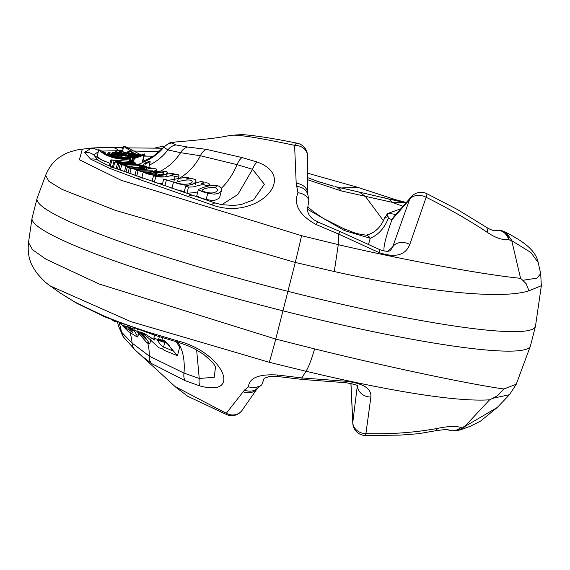 <?xml version="1.0" encoding="UTF-8"?>
<svg xmlns="http://www.w3.org/2000/svg" width="570" height="570" viewBox="0 0 570 570"><rect width="100%" height="100%" fill="white"/><g stroke="black" fill="none" stroke-linecap="round" stroke-linejoin="round"><path stroke-width="0.85" d="M139.629 164.666L124.787 164.424L119.287 163.348L129.532 164.146L135.974 163.227L135.054 162.806L120.598 162.657L115.796 161.581L126.198 162.635L132.753 161.873L131.805 161.531L110.901 159.864L129.974 163.654L126.227 163.79L114.798 162.058L138.517 164.894L117.534 163.341L118.745 163.875L140.868 165.086L139.629 164.666M112.269 320.027L114.52 321.423L114.627 320.981M114.52 321.423L116.408 321.694M128.165 326.695L132.903 330.971L129.198 327.03M134.335 328.42L133.929 330.002L136.793 331.191L137.242 329.439M136.793 331.191L143.953 333.251L154.905 340.204L153.829 338.217L165.877 341.986L163.398 340.525M144.495 153.921L134.898 157.106L144.495 153.921L142.365 161.716M110.003 163.383L101.403 159.764L97.192 156.707L98.688 149.632L100.306 151.477L105.108 154.541C112.988 158.432 121.239 159.899 129.882 158.952L127.053 158.909L130.815 158.097L118.189 157.142L107.402 154.513L109.782 156.237L102.486 152.589L101.873 151.542L105.749 152.988L98.688 149.632M123.206 148.535A12.846 11.721 92.9 0 0 119.429 147.63L98.439 147.623L90.815 148.535L84.581 152.375L90.666 159.137A12.846 12.355 -58 0 1 99.102 160.776L97.677 159.828L93.808 154.976L98.133 151.798M175.04 142.03C168.243 143.661 172.069 140.79 163.725 147.174L167.893 149.939L180.605 152.674L200.405 155.767L237.106 164.673L252.553 169.297L264.366 184.267L253.572 199.849L240.975 204.594L233.536 205.449L221.808 204.687L215.781 203.169A12.846 5.586 108.6 0 0 211.584 204.723C255.431 221.516 299.82 177.363 257.07 161.98L241.979 157.534L206.319 149.347L187.601 147.024L175.902 144.93L172.04 142.963L174.997 142.03C187.024 141.011 205.271 139.493 220.127 137.285M118.959 322.698A50.559 48.828 -42.2 0 1 121.467 332.054A12.846 12.162 144.8 0 0 123.448 336.998L118.567 326.353L121.467 332.054L132.076 343.047L149.326 356.165L183.982 373.101L199.243 378.452L214.178 377.326L215.567 366.845M102.222 151.071L122.685 150.587M133.066 162.935L132.482 162.942M162.65 183.227L157.349 183.169M171.998 188.2L171.42 188M184.352 191.406L177.847 190.209M197.783 191.834L194.377 192.667L186.96 193.259L184.117 192.325L185.692 186.134L188.535 187.067L192.838 186.974L201.616 184.751L204.195 184.744L206.205 185.898L209.853 184.594C208.392 182.557 205.528 182.286 201.239 183.789L203.839 182.151L201.253 181.424L185.692 186.134M199.436 197.633A50.559 28.578 108.8 0 0 200.213 197.712L196.771 195.802L198.353 189.589L201.801 191.527A44.132 24.952 108.8 0 0 203.718 191.563L202.022 190.323M200.213 197.712L206.162 199.486L212.004 200.419L215.139 200.17L218.93 198.453L219.728 197.149L221.474 190.294L220.854 191.527L218.353 193.294L214.705 194.142L208.898 193.558L201.801 191.527M221.794 204.68L237.868 194.477L252.553 169.297A12.846 5.971 -73.5 0 1 257.07 161.98M159.315 336.678L158.681 339.164L165.015 340.974L177.47 355.716L179.628 347.244L176.394 341.793M75.162 302.214A12.846 11.058 119 0 0 76.537 303.133L60.249 293.058L75.162 302.214L102.393 315.274C116.978 321.501 133.85 327.6 152.995 333.585L176.921 340.71C222.314 351.434 243.696 397.539 199.977 385.968L185.108 380.653L151.706 363.61L141.552 355.858M141.424 355.751L138.88 353.486M175.111 386.567L226.297 413.286L244.537 390.015L248.449 386.902C249.204 377.867 258.887 373.899 277.49 375.01L301.836 377.924L346.246 381.28C363.354 383.396 371.569 388.64 370.885 397.012L365.919 433.635C391.106 434.304 414.939 432.566 437.439 428.412C447.464 426.289 455.259 425.94 460.824 427.365L464.493 426.716L489.601 399.812C454.753 402.199 383.004 389.673 306.019 371.248L301.808 377.967L305.997 371.277L269.289 362.278L130.836 321.615L50.63 286.133M264.295 378.181L261.659 384.971L259.87 386.232L254.013 387.835L248.449 386.902M257.476 388.27A12.846 11.464 -146.2 0 1 243.055 391.782M509.48 394.689L492.694 398.33L489.63 399.812M464.493 426.716L497.304 407.443M32.02 218.31L28.5 242.542L32.519 249.674L46.02 259.229L99.066 283.967L275.745 339.079L314.576 348.89C402.342 370.55 478.65 385.648 503.937 388.975L516.249 384.237L530.378 346.118A253.657 27.232 -165.7 0 1 283.012 310.835A260.718 27.987 -165.7 0 1 32.02 218.31A260.718 27.987 -165.7 0 1 32.084 217.996L37.05 198.517A260.718 27.987 -165.7 0 1 37.143 198.21L45.636 175.289L48.885 181.331L62.052 189.404L115.624 210.465L295.288 262.428L334.291 271.548C422.548 291.284 500.474 300.027 528.953 290.814L541.357 285.713L535.501 326.033A253.657 27.232 -165.7 0 1 535.437 326.332A253.657 27.232 -165.7 0 1 287.978 291.356A260.718 27.987 -165.7 0 1 37.05 198.517M535.437 326.332L530.471 345.819A253.657 27.232 -165.7 0 1 530.378 346.118M306.019 371.248C308.876 366.517 311.726 359.072 314.576 348.89M492.694 398.33L497.745 395.487L503.937 388.975M196.643 350.001L199.243 378.452A12.846 5.928 108.5 0 0 199.977 385.968M175.688 387.123L187.879 396.364L227.152 414.832A12.846 3.263 -69.3 0 1 226.297 413.286A12.846 11.756 36.6 0 0 241.822 410.706M350.899 383.332L352.794 423.275A12.846 11.022 -2.7 0 1 352.809 422.206A12.846 10.951 6.7 0 0 352.887 423.503A12.846 10.951 6.7 0 0 365.919 433.635A12.846 0.976 91.1 0 1 365.377 435.509L400.055 435.117L418.544 433.706L435.053 430.849A12.846 5.543 -102.8 0 0 437.439 428.412M357.418 385.854A12.846 11.322 7.4 0 0 370.885 397.012M263.96 378.416L268.691 376.699C269.026 376.278 272.225 376.243 278.281 376.592A12.846 2.138 -82.3 0 1 277.49 375.01M346.246 381.28A12.846 0.385 92.6 0 1 346.004 382.734C354.426 384.194 358.409 385.391 357.953 386.318M278.281 376.592L302.25 379.428L301.808 377.967M459.028 430.151L464.75 426.837M455.459 430.785A12.846 9.519 -97.9 0 0 460.824 427.365A12.846 11.322 -71.1 0 1 449.53 430.215A12.846 12.846 0 0 0 455.459 430.785M90.666 159.137L109.319 168.228L137.206 178.688L211.584 204.723M297.447 143.312A12.846 3.477 101.3 0 0 297.162 143.205C273.372 138.368 254.997 135.489 242.043 134.577L231.085 135.318C237.861 134.427 259.036 137.769 294.597 145.343L296.193 183.305L297.946 192.696C293.372 204.594 299.35 215.168 315.88 224.423L338.502 234.028L379.057 252.581C395.309 258.039 405.548 255.324 409.773 244.437L426.168 197.27C448.654 208.52 469.067 220.234 487.4 232.417C495.487 237.882 502.583 240.276 508.689 239.585L511.824 241.01L520.574 278.324C487.179 275.004 415.402 262.563 338.281 244.672L338.502 234.12M338.502 234.092L338.281 244.63L301.559 235.681L121.253 180.334L79.38 159.778L82.329 149.133L94.513 147.901M308.662 199.179L308.869 199.771C306.838 195.866 303.197 193.508 297.946 192.696M307.615 193.152A12.846 10.032 -179.7 0 0 296.193 183.305M540.673 273.693L536.926 278.132L522.776 280.312L520.595 278.324M512.102 240.918L530.784 252.417L537.987 262.25M307.608 208.698L308.869 199.771M333.251 186.119L318.78 181.78M395.445 200.412L405.804 203.091M307.665 179.742L341.245 190.921L391.732 202.208L403.361 202.321M403.204 202.286L387.778 198.759A12.846 7.966 103.2 0 1 391.732 202.208L403.011 206.276M387.778 198.759L359.378 192.118L365.413 196.451L383.688 221.067M400.81 208.798L387.799 213.486M385.334 216.408L384.038 219.251M338.281 244.672L334.291 271.548M522.776 280.312L526.217 283.782L528.953 290.814M144.046 155.126L134.413 158.46L144.046 155.126L142.065 162.899L138.375 164.431M131.406 150.957L159.351 151.713M384.8 197.84L384.166 197.697M395.181 200.184L389.723 198.944M338.466 188.057L357.711 187.331L307.658 173.209M308.634 199.108L307.615 193.337L307.494 155.582A12.846 12.846 0 0 0 297.162 143.205A12.846 3.477 101.3 0 0 296.721 143.22A12.846 3.477 101.3 0 0 294.597 145.343A12.846 10.46 -1 0 1 307.487 155.346M307.501 209.283L344.444 230.544L370.258 238.31C378.537 234.719 384.565 228.007 388.348 218.182L391.975 219.685L409.545 199.607A12.846 9.277 20 0 1 410.193 198.695A12.846 9.277 20 0 1 426.168 197.27A12.846 1.575 -63.8 0 0 426.766 193.629A12.846 12.846 0 0 0 411.405 196.686A12.846 12.12 41.2 0 0 409.545 199.607L392.623 247.059A12.846 9.776 19.3 0 1 409.773 244.437M388.134 251.163A12.846 12.504 49.2 0 0 388.32 250.772L392.623 247.059L390.642 250.223M307.529 209.069C307.508 214.42 311.028 218.759 318.096 222.093A12.846 1.781 112.8 0 0 315.88 224.423M379.057 252.581A12.846 0.933 -64.6 0 0 379.784 249.66L340.162 231.584M340.219 231.926L338.502 234.028M344.444 230.537L344.109 228.848M368.555 244.38A134.769 12.647 -64.3 0 1 370.258 238.31A12.846 7.275 -85.1 0 0 365.919 235.182M344.095 228.812C359.513 234.712 353.906 233.023 366.011 235.182C374.098 233.308 380.048 228.135 383.838 219.671L387.429 213.6L388.348 218.182M384.166 251.078A121.923 11.443 115.7 0 1 391.975 219.685A12.846 12.12 -138.8 0 1 393.834 216.764L411.405 196.686M387.429 213.6L390.072 213.529M503.089 231.178A12.846 9.996 112.5 0 1 503.203 231.22A12.846 9.996 112.5 0 1 508.689 239.585A12.846 10.951 78.8 0 0 498.7 230.373A12.846 10.951 78.8 0 0 495.893 230.472M506.153 232.51L512.102 240.911M485.804 226.896A12.846 6.541 125.3 0 1 487.4 232.417M130.544 327.508L134.591 331.263L137.769 336.927L138.809 332.844M137.769 336.927L136.75 336.243L137.206 337.041L128.022 331.241L121.581 324.743M121.325 324.48L119.843 323.048M177.47 355.716L164.502 350.464L161.88 348.42M161.93 340.276L162.585 337.689M134.15 329.139L123.69 325.655L120.997 324.487L121.225 323.582M137.912 331.412L146.276 339.542L140.341 332.011M123.69 325.655L123.954 324.622M141.845 332.474L149.76 343.952L146.447 342.235L136.764 331.177M149.76 343.952L151.2 338.281M161.802 348.747L158.866 347.778L142.828 332.816M202.022 190.494C203.291 188.585 207.672 187.544 215.168 187.38A44.132 24.952 108.8 0 0 217.541 185.635L210.366 185.485L203.119 187.459L198.36 189.589M217.541 185.635L219.756 186.59L221.132 187.979L221.474 190.294M186.96 193.259L188.535 187.067M206.055 186.49L206.205 185.898M209.589 185.62L209.853 184.594M203.576 183.191L203.839 182.151M162.236 184.851L163.733 179.001L178.88 183.875L184.751 185.065L188.563 185.2L192.817 184.295L195.595 182.286L196.009 180.947L195.339 179.664L191.805 178.496L186.162 179.094L188.542 177.819L186.062 177.22L167.623 180.462M164.901 185.763L166.39 179.913M188.314 178.716L188.542 177.819M146.647 156.116L144.039 155.717M141.446 155.133L125.115 146.412L123.747 146.419L133.109 152.561L128.421 151.228L127.901 151.399L128.058 151.919L129.169 152.817L131.627 154L139.372 155.824M122.465 151.456L123.747 146.419M151.157 156.287L153.665 156.308M152.226 157.064L152.439 156.223M144.395 156.13L151.192 156.144L150.737 157.933M175.083 176.757L179.044 175.752C178.724 174.342 176.657 174.042 172.852 174.869L171.171 175.182L174.221 173.936L172.062 173.415L153.48 175.767L155.838 176.508L164.424 176.892L167.195 176.486C171.135 175.56 173.764 175.653 175.083 176.757L173.993 181.053M177.826 180.505L179.044 175.752M152.055 181.36L153.48 175.767M154.399 182.158L155.838 176.508M174.035 174.648L174.221 173.936M124.467 154.655L124.581 154.192L126.227 154.306L123.398 152.767M126.048 155.033L126.227 154.306M123.654 153.102C123.548 152.432 126.647 153.066 132.96 155.004L127.894 155.126L138.261 156.151M143.982 155.938L142.863 161.395M139.166 155.881L131.706 154.349L121.196 151.264L120.299 151.413L120.413 151.934L124.581 154.192M156.793 175.795L146.682 173.18L150.459 172.974L159.871 175.781L165.642 174.534L167.409 172.86L166.397 171.506L161.438 171.085L150.216 172.254L143.155 172.368L149.418 174.406L156.793 175.795L156.672 176.258M150.117 174.335L150.459 172.974M159.721 176.365L159.871 175.781M138.204 156.166L116.237 151.748L115.29 151.876L131.072 156.415L126.982 156.073L112.226 152.261L133.722 156.657L120.42 155.261L117.484 154.256L128.863 156.429L136.921 156.266L124.346 155.118L120.149 153.715L131.827 156.095L138.154 156.173M115.019 152.952L115.29 151.876M135.895 156.786L136.002 156.358M111.955 153.337L112.226 152.261M131.62 161.559L132.831 156.807M132.425 161.752L133.722 156.657M104.823 154.042L105.079 153.052M105.4 154.342L105.749 152.988M129.183 161.944L130.017 158.674M129.119 161.951L129.882 158.952M131.136 168.506L142.578 169.86L152.546 170.159L136.23 170.195L142.222 171.677L148.008 171.998L153.907 171.285L156.75 169.746L156.13 168.927L154.819 168.635L148.513 168.969L151.663 168.121L149.974 167.765L129.312 167.893L131.136 168.506L129.825 173.643M134.891 175.439L136.23 170.195M136.707 176.073L138.054 170.8M153.75 171.912L153.907 171.285M151.527 168.67L151.663 168.121M128.008 172.995L129.312 167.893M142.614 154.962L134.392 157.733L142.614 154.962M148.984 161.438L144.103 163.419L145.35 163.818L150.238 161.795L148.984 161.438M143.376 166.269L144.103 163.419M144.73 166.262L145.35 163.818M148.62 168.15L150.238 161.795M109.369 165.884L110.901 159.864M110.309 166.283L111.813 160.405M132.432 163.12L132.753 161.873M116.187 168.627L117.534 163.341M117.413 169.09L118.745 163.875M140.719 165.678L140.868 165.086M112.454 167.167L113.879 161.574M113.401 167.544L114.798 162.058M135.61 164.659L135.974 163.227M141.631 165.471L120.177 164.495L133.323 167.046L143.02 167.509L125.792 166.654L131.627 168.292L136.102 168.863L143.768 168.549L146.875 167.466L147.096 166.939L146.597 166.54L145.314 166.29L139.743 166.497L143.006 165.827L141.631 165.471M118.866 169.639L120.177 164.495M120.348 170.195L121.652 165.086M124.502 171.727L125.792 166.654M125.984 172.261L127.281 167.188M143.619 169.119L143.768 168.549M142.885 166.29L143.006 165.827M125.265 157.541L125.421 156.921C131.221 157.377 130.266 157.52 122.543 157.356L122.009 156.593C120.484 156.223 105.308 150.722 109.162 153.323L111.029 154.577L107.737 153.665L115.404 156.351L125.956 157.79C133.159 157.22 134.606 156.942 130.295 156.95L125.421 156.921L129.24 157.227M107.523 154.52L107.737 153.665M131.449 161.595L132.625 156.999L130.295 156.95M108.72 153.658L108.92 152.881L109.041 153.786M122.992 325.356L126.034 328.128L132.667 332.289L127.046 326.375M161.467 341.273L157.633 340.447L159.536 343.418L162.386 346.304L172.845 350.985L167.772 343.553L161.467 341.273M114.371 155.653L111.67 154.199L113.152 154.249L118.232 155.831L119.493 156.928L114.371 155.653M118.396 156.722L118.581 155.981M112.368 156.194C117.954 158.303 133.017 158.196 124.944 158.816L118.895 158.531L113.95 157.505L110.908 156.38L110.195 155.874L110.723 155.838L112.368 156.194L112.183 156.921M127.359 158.453L124.944 158.816M160.398 174.798L153.33 172.781L162.4 172.332L163.419 172.646L163.668 173.544L160.398 174.798M138.382 156.116L132.154 155.681L138.845 155.981M135.831 156.045L135.945 155.61M139.7 155.717L133.131 154.071L131.107 152.66L141.004 155.289M143.996 155.874L145.884 156.13M176.23 182.222C176.515 182.115 191.285 177.633 192.211 181.645C191.883 185.564 177.655 184.317 176.208 182.272L176.201 182.315M203.718 191.563C211.299 193.921 215.973 193.294 217.733 189.682L215.168 187.38M217.69 190.081L217.533 190.473M84.581 152.375A12.846 12.789 -1.4 0 1 93.808 154.976A50.559 50.388 -164.9 0 0 104.602 161.367M132.447 163.063A50.559 49.134 -97.5 0 0 133.038 163.049L134.392 157.733M142.158 162.528A50.559 50.388 -164.9 0 0 163.597 147.509A12.846 12.839 -12.4 0 1 172.04 142.963M130.067 332.809A50.559 45.101 -54.9 0 1 132.076 343.047A12.846 10.937 134.2 0 0 135.005 349.866L141.488 355.78M160.334 171.171A50.559 45.792 108.9 0 0 180.605 152.674A12.846 11.4 -84.9 0 1 187.601 147.024M178.253 178.845A50.559 40.021 107.9 0 0 200.405 155.767A12.846 9.918 -82.1 0 1 206.319 149.347M111.015 147.352A12.846 11.927 90.7 0 1 118.631 150.466A50.559 46.655 -87.4 0 0 120.163 151.834M158.182 183.241A50.559 40.021 107.9 0 0 162.635 183.298M221.303 188.314A50.559 28.578 108.8 0 0 237.106 164.673A12.846 7.175 -74.8 0 1 241.979 157.534M147.673 342.891A50.559 39.515 -63.5 0 1 149.326 356.165A12.846 9.498 124.6 0 0 151.706 363.61M177.584 342.135A50.559 28.621 -71.7 0 1 183.982 373.101A12.846 7.047 111.7 0 0 185.108 380.653M257.775 387.842A12.846 11.329 -137.8 0 1 244.537 390.015M269.289 362.278A35.39 0.777 -75.4 0 0 275.745 339.079L295.288 262.428A35.39 0.727 103.7 0 0 301.559 235.681M350.956 383.346L352.809 422.206L357.404 385.206M102.393 315.274A12.846 9.519 113.4 0 0 104.652 316.82M215.624 366.98L212.888 362.627L203.732 354.419L195.175 349.203L187.865 345.726L178.873 342.513A12.846 5.636 -74 0 1 176.921 340.71M152.995 333.585A12.846 6.94 107.5 0 0 155.311 335.424L104.645 316.813L76.515 303.119M307.686 194.926A12.846 9.925 174 0 0 296.436 186.426M359.378 192.118L335.217 186.59A12.846 11.037 -77.1 0 1 341.245 190.921M82.329 149.133A35.39 34.35 -100.7 0 0 78.468 149.654M388.32 250.772A121.923 11.443 115.7 0 1 387.785 251.213M149.404 165.086A50.559 49.248 121.3 0 0 167.893 149.939A12.846 12.462 -76.2 0 1 175.902 144.93M90.815 148.535A12.846 12.519 79 0 1 98.468 150.501M109.319 168.228A12.846 11.158 -69 0 1 115.731 168.449M137.206 178.688A12.846 9.59 -71 0 1 143.12 178.289M187.922 196.565A12.846 6.911 -71 0 1 192.831 195.36L115.753 168.456C107.773 165.35 102.23 162.792 99.116 160.783M388.099 216.522A12.846 7.966 -154.2 0 0 383.845 219.657M206.162 199.486L207.737 193.294M129.589 327.159A44.132 34.492 -63.5 0 1 134.591 331.263M163.54 347.159L164.73 342.477M126.034 328.128L126.519 326.24M118.774 156.8L118.895 156.323M129.931 163.661A44.132 42.992 121.3 0 0 135.525 163.02M129.732 168.036A44.132 39.971 108.9 0 0 151.428 168.072M105.108 154.541A44.132 43.983 -164.9 0 0 129.91 158.888M112.411 152.24A44.132 42.893 -97.5 0 0 120.42 155.261M167.195 176.486A44.132 34.934 107.9 0 0 172.852 174.869M155.46 176.387A44.132 34.934 107.9 0 0 164.424 176.892M131.649 152.04A44.132 40.727 -87.4 0 0 134.912 153.529M142.564 161.488L152.924 156.629L163.704 147.202M117.534 322.143L118.581 326.411M60.377 293.151L51.136 286.496C46.598 283.689 41.61 278.922 36.174 272.196L32.725 266.632C28.949 259.906 27.538 251.876 28.5 242.542M141.275 355.63L175.175 386.631M259.884 386.232L257.612 388.077L242.001 410.471A12.846 12.846 0 0 1 227.152 414.832M509.43 394.739L497.311 407.45L480.531 421.102L470.328 426.296L460.111 429.958M123.455 337.005L135.019 349.873M178.873 342.513L155.311 335.424M346.004 382.734L302.243 379.428M509.502 394.675L516.221 384.315M459.37 430.086L456.442 430.578M449.53 430.215C447.236 430.514 452.024 428.305 435.06 430.842M352.794 423.275A12.846 12.846 0 0 0 365.37 435.509M96.508 147.773L91.243 148.122M540.681 273.657L538.116 262.221M91.499 148.065L78.61 149.625C71.834 151.157 67.26 152.653 64.88 154.107L61.446 156.045C54.578 160.092 49.312 166.504 45.643 175.289M252.446 200.512L253.55 199.842M406.325 202.493L393.343 199.08M395.915 199.799L357.903 187.388M164.395 146.44L161.417 146.576L153.957 148.228M164.31 146.462L164.666 146.454M119.415 147.63L123.398 147.787M126.882 147.879L162.813 148.221M215.781 203.169L192.845 195.368M220.804 137.199L231.47 135.218M307.665 177.655L318.067 181.524L334.098 186.326M402.47 202.129L403.033 202.25M390.771 250.13L390.934 249.995C389.367 251.797 385.648 251.691 379.784 249.653M318.096 222.093L340.169 231.591M307.85 206.995L313.977 212.069L323.368 218.417L344.031 228.791M395.829 214.491L390.129 213.543M541.365 285.641L540.666 273.65M503.773 231.484L506.117 232.489M503.203 231.22A12.846 12.846 0 0 0 495.793 230.487C493.663 230.971 490.328 229.767 485.775 226.874L457.347 209.475L426.759 193.622M506.474 232.667C515.743 237.683 535.316 247.458 538.116 262.257M154.598 335.203L153.829 338.217M173.551 181.916L171.976 188.107M195.952 181.517L195.132 184.716M127.48 153.017L127.879 151.456M120.242 151.513L119.807 153.209M167.416 172.86L166.789 175.325M143.155 172.368L141.766 177.826M134.898 157.106L134.784 157.548M130.822 158.132L129.875 161.852M107.16 154.627L107.032 155.126M156.75 169.746L156.273 171.613M144.011 154.47L143.847 155.111M134.413 158.46L133.245 163.041M147.089 167.167L146.725 168.606"/></g></svg>
